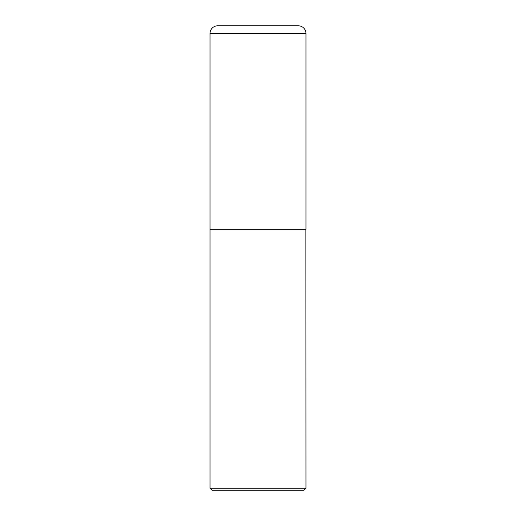 <?xml version="1.0" encoding="UTF-8"?>
<svg xmlns="http://www.w3.org/2000/svg" width="516" height="516" viewBox="0 0 516 516"><rect width="100%" height="100%" fill="white"/><g stroke="black" fill="none" stroke-linecap="round" stroke-linejoin="round"><path stroke-width="0.39" stroke-dasharray="2.58 1.94" d="M210.025 229.214L305.975 229.214M217.694 25.8L298.306 25.8M258 229.214L305.878 229.214L258 229.214M210.025 229.31L305.975 229.31M210.025 488.252L305.975 488.252M211.973 490.2L304.027 490.2M210.025 33.469L305.975 33.469"/><path stroke-width="0.77" d="M210.025 33.469L210.025 229.214L305.975 229.214L305.975 33.469L210.025 33.469A7.669 7.669 0 0 1 217.694 25.8L298.306 25.8A7.669 7.669 0 0 1 305.975 33.469M305.975 229.31L210.025 229.31L210.025 488.252L305.975 488.252L305.878 229.214M305.975 488.252L304.027 490.2L211.973 490.2L210.025 488.252"/></g></svg>
